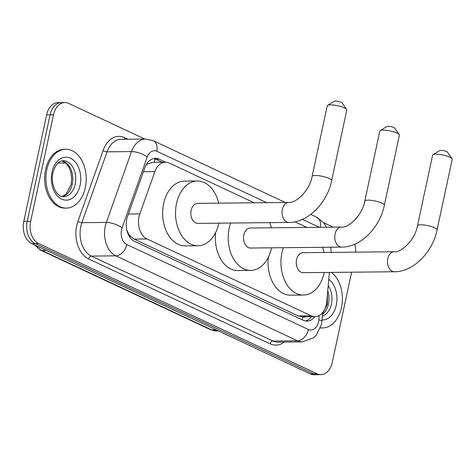 <?xml version="1.0" encoding="UTF-8"?>
<svg xmlns="http://www.w3.org/2000/svg" width="476" height="476" viewBox="0 0 476 476"><rect width="100%" height="100%" fill="white"/><g stroke="black" fill="none" stroke-linecap="round" stroke-linejoin="round"><path stroke-width="0.71" d="M254.184 202.788L169.224 163.042A17.66 12.09 89.4 0 0 165.44 162.197A17.66 12.09 89.4 0 0 154.879 171.622L139.837 213.92A17.66 12.09 89.4 0 0 139.04 216.758A17.66 12.09 89.4 0 0 146.971 238.976L311.221 315.808A17.66 12.09 89.4 0 0 315.005 316.653A17.66 12.09 89.4 0 0 326.816 301.391L329.38 272.421M126.711 229.545L127.181 230.872A5.885 4.028 89.4 0 0 127.312 231.889M128.24 234.311A5.885 4.028 89.4 0 0 129.996 235.953L130.198 236.042A17.66 12.09 -90.6 0 1 127.181 230.872M165.44 162.197L152.552 162.328L146.65 164.399A17.66 6.081 -160.4 0 0 146.465 164.285M130.198 236.042L134.071 239.107L298.321 315.945L302.129 316.784L315.005 316.653M306.883 227.439L294.876 221.822M331.094 252.387A17.66 12.09 89.4 0 0 330.701 247.217M165.684 162.197L159.198 159.162A17.66 12.09 89.4 0 0 155.408 158.318A17.66 12.09 89.4 0 0 144.853 167.742L127.556 216.39A17.66 12.09 89.4 0 0 126.753 219.228A17.66 12.09 89.4 0 0 134.69 241.439L303.182 320.265A17.66 12.09 89.4 0 0 306.966 321.11A17.66 12.09 89.4 0 0 314.88 316.659M351.603 272.195L332.26 362.403A17.66 12.09 -90.6 0 1 320.901 374.666A17.66 12.09 -90.6 0 1 317.117 373.821L38.604 243.528A17.66 12.09 -90.6 0 1 30.666 221.316L53.496 114.817A17.66 12.09 -90.6 0 1 64.855 102.56A17.66 12.09 -90.6 0 1 68.645 103.405L144.799 139.028M354.804 244.176A17.66 12.09 -90.6 0 1 355.602 252.137M323.591 222.667L333.218 227.171M320.901 374.666L314.035 374.737A17.66 12.09 -90.6 0 1 310.251 373.892L31.737 243.599A17.66 12.09 -90.6 0 1 23.8 221.388L46.63 114.889L50.063 114.853A17.66 12.09 -90.6 0 1 61.422 102.59A17.66 12.09 -90.6 0 0 50.063 114.853L27.233 221.352L50.063 114.853L53.496 114.817M31.737 243.599L35.17 243.563A17.66 12.09 -90.6 0 1 27.233 221.352A17.66 12.09 -90.6 0 0 35.17 243.563L313.684 373.856L35.17 243.563L38.604 243.528M317.468 374.701A17.66 12.09 -90.6 0 1 313.684 373.856A17.66 12.09 -90.6 0 0 317.468 374.701M311.447 316.695A17.66 12.09 -90.6 0 1 305.247 320.943M153.694 158.514A17.66 12.09 -90.6 0 1 155.765 159.198L162.239 162.227M46.63 114.889A17.66 12.09 -90.6 0 1 57.989 102.626L64.855 102.56M85.299 187.669A29.435 20.153 -90.6 0 1 66.366 208.107A29.435 20.153 -90.6 0 1 46.832 169.676A29.435 20.153 -90.6 0 1 65.765 149.238A29.435 20.153 -90.6 0 1 85.299 187.669M66.366 208.107L65.081 208.119A29.435 20.153 -90.6 0 1 45.541 169.688A29.435 20.153 -90.6 0 1 64.48 149.25L65.765 149.238M380.187 130.579L386.923 126.479A4.123 0.94 12.1 0 1 389.903 126.42A4.123 0.94 12.1 0 1 393.795 127.503A4.123 0.94 12.1 0 1 394.759 128.157L399.215 134.66A10.008 2.279 -167.9 0 0 396.889 133.066A10.008 2.279 -167.9 0 0 387.422 130.43A10.008 2.279 -167.9 0 0 380.187 130.579A10.008 2.279 -167.9 0 0 379.806 131.043L364.789 201.104A10.008 2.279 12.1 0 1 371.292 200.342A10.008 2.279 12.1 0 1 381.865 203.127A10.008 2.279 12.1 0 1 384.358 205.299L399.376 135.238A10.008 2.279 -167.9 0 0 399.215 134.66M364.789 201.104C362.319 215.759 348.004 228.2 341.512 227.088L250.281 228.016A10.008 6.848 89.4 0 0 243.843 234.965A10.008 6.848 89.4 0 0 250.483 248.032L341.714 247.103C360.879 247.228 379.907 227.391 384.358 205.299M271.564 247.817A32.38 22.164 -90.6 0 1 271.54 247.925A32.38 22.164 -90.6 0 1 250.715 270.404A32.38 22.164 -90.6 0 1 229.224 228.129A32.38 22.164 -90.6 0 1 230.652 223.042M250.715 270.404L237.839 270.535A32.38 22.164 -90.6 0 1 215.652 232.532M269.803 222.643A32.38 22.164 -90.6 0 1 271.356 227.802M327.607 105.363L334.336 101.263A4.123 0.94 12.1 0 1 337.317 101.204A4.123 0.94 12.1 0 1 341.215 102.286A4.123 0.94 12.1 0 1 342.173 102.947L346.635 109.444A10.008 2.279 -167.9 0 0 344.303 107.85A10.008 2.279 -167.9 0 0 334.842 105.214A10.008 2.279 -167.9 0 0 327.607 105.363A10.008 2.279 -167.9 0 0 327.226 105.827L312.083 176.447A10.008 2.279 12.1 0 1 318.593 175.692A10.008 2.279 12.1 0 1 329.166 178.476A10.008 2.279 12.1 0 1 331.653 180.648L346.796 110.021A10.008 2.279 -167.9 0 0 346.635 109.444M312.083 176.447C309.62 191.102 295.304 203.549 288.807 202.431L197.576 203.365A10.008 6.848 89.4 0 0 191.138 210.309A10.008 6.848 89.4 0 0 197.784 223.381L289.015 222.447C308.174 222.578 327.202 202.74 331.653 180.648M218.859 223.161A32.38 22.164 -90.6 0 1 218.835 223.268A32.38 22.164 -90.6 0 1 198.01 245.747A32.38 22.164 -90.6 0 1 176.525 203.472A32.38 22.164 -90.6 0 1 197.35 180.993A32.38 22.164 -90.6 0 1 218.657 203.151M198.01 245.747L185.134 245.878A32.38 22.164 -90.6 0 1 163.649 203.603A32.38 22.164 -90.6 0 1 184.474 181.124L197.35 180.993M433.011 154.67L439.747 150.571A4.123 0.94 12.1 0 1 442.722 150.511A4.123 0.94 12.1 0 1 446.619 151.6A4.123 0.94 12.1 0 1 447.577 152.255L452.039 158.752A10.008 2.279 -167.9 0 0 449.707 157.157A10.008 2.279 -167.9 0 0 440.246 154.521A10.008 2.279 -167.9 0 0 433.011 154.67A10.008 2.279 -167.9 0 0 432.63 155.134L417.488 225.761A10.008 2.279 12.1 0 1 423.997 224.999A10.008 2.279 12.1 0 1 434.57 227.784A10.008 2.279 12.1 0 1 437.057 229.956L452.2 159.329A10.008 2.279 -167.9 0 0 452.039 158.752M417.488 225.761C415.024 240.416 400.709 252.857 394.217 251.745L302.98 252.673A10.008 6.848 89.4 0 0 296.548 259.622A10.008 6.848 89.4 0 0 303.188 272.688L394.42 271.754C413.579 271.885 432.607 252.048 437.057 229.956M324.263 272.474A32.38 22.164 -90.6 0 1 324.245 272.575A32.38 22.164 -90.6 0 1 303.414 295.055A32.38 22.164 -90.6 0 1 281.929 252.78A32.38 22.164 -90.6 0 1 283.357 247.698M303.414 295.055L290.538 295.185A32.38 22.164 -90.6 0 1 268.351 257.189M322.508 247.3A32.38 22.164 -90.6 0 1 324.061 252.458M331.409 272.397A29.435 20.153 -90.6 0 1 341.5 307.526A29.435 20.153 -90.6 0 1 322.567 327.958A29.435 20.153 -90.6 0 1 320.467 327.821M322.567 327.958L321.282 327.97A29.435 20.153 -90.6 0 1 320.419 327.952M128.389 214.039L139.837 213.92M129.996 235.953A17.66 12.233 115.1 0 1 129.74 237.006M302.778 316.778L302.932 316.855A5.885 4.028 89.4 0 0 305.598 316.754M154.7 158.776A17.66 12.233 115.1 0 1 154.408 162.31M302.932 316.855A17.66 12.233 115.1 0 1 302.117 319.765M134.071 239.107L146.971 238.976M143.431 171.735L154.879 171.622M298.321 315.945L311.221 315.808M266.673 202.657L156.824 151.273A11.775 8.062 89.4 0 0 147.262 156.991L122.07 227.843A11.775 8.062 89.4 0 0 121.535 229.735A11.775 8.062 89.4 0 0 126.824 244.545L308.4 329.487A11.775 8.062 89.4 0 0 318.498 321.877A11.775 8.062 89.4 0 0 318.795 319.878L319.182 315.523M308.4 329.487A11.775 8.151 -64.9 0 1 297.417 340.786L115.841 255.844A23.55 16.119 -90.6 0 1 105.261 226.225A23.55 16.119 -90.6 0 1 106.326 222.441L81.866 222.691A23.55 16.119 89.4 0 0 80.801 226.475A23.55 16.119 89.4 0 0 91.38 256.094L272.956 341.036A23.55 16.119 89.4 0 0 278.002 342.161L302.462 341.911A23.55 16.119 -90.6 0 1 297.417 340.786L272.956 341.036A2.945 2.041 115.1 0 0 270.207 343.856L88.637 258.92A2.945 2.041 115.1 0 1 91.38 256.094L115.841 255.844A11.775 8.151 -64.9 0 0 126.824 244.545M302.462 341.911L313.63 337.787L316.451 334.979L321.425 324.43L321.943 320.997A11.775 1.226 -175 0 0 318.795 319.878M88.637 258.92A26.489 18.136 -90.6 0 1 76.731 225.594A26.489 18.136 -90.6 0 1 77.933 221.34L103.125 150.481A26.489 18.136 -90.6 0 1 124.641 137.618L128.026 139.2M284.16 342.101A26.489 18.136 -90.6 0 1 270.207 343.856M30.666 221.316L23.8 221.388M317.117 373.821L310.251 373.892M122.07 227.843A11.775 4.058 -160.4 0 0 106.326 222.441L131.519 151.588L107.058 151.832L81.866 222.691A2.945 1.011 19.6 0 1 77.933 221.34M147.262 156.991A11.775 4.058 -160.4 0 0 131.519 151.588A23.55 16.119 -90.6 0 1 145.596 139.022L121.136 139.272A23.55 16.119 89.4 0 0 107.058 151.832A2.945 1.011 19.6 0 1 103.125 150.481M319.378 227.314L302.415 219.376M124.688 139.236A2.945 2.041 115.1 0 1 124.641 137.618M320.3 227.302A11.775 8.151 -64.9 0 0 316.623 217.127L310.763 214.39M156.824 151.273A11.775 8.151 -64.9 0 0 153.23 140.694L145.596 139.022M155.765 159.198L159.198 159.162M36.235 245.705A23.55 16.119 89.4 0 0 42.019 250.495L211.671 329.862A23.55 16.119 89.4 0 0 216.717 330.987L210.374 329.588A5.885 4.076 -64.9 0 0 211.671 329.862L216.039 329.814M46.386 250.453L42.019 250.495A5.885 4.076 115.1 0 1 40.728 250.227L34.064 244.688M57.983 163.095L65.676 163.018M75.214 184.182A17.945 12.281 -90.6 0 1 63.671 196.642C56.733 197.237 50.319 184.736 52.913 172.871C55.281 164.803 58.75 160.763 63.308 160.757A17.945 12.281 -90.6 0 1 75.214 184.182M80.099 185.235A21.474 14.702 -90.6 0 1 61.684 199.117A21.474 14.702 -90.6 0 1 52.033 172.104A21.474 14.702 -90.6 0 1 70.448 158.222A21.474 14.702 -90.6 0 1 80.099 185.235M61.904 160.924A17.945 12.281 -90.6 0 1 72.209 184.212A17.945 12.281 -90.6 0 1 62.267 196.505M341.512 227.088A10.008 6.848 89.4 0 0 335.074 234.037A10.008 6.848 89.4 0 0 339.572 246.622A10.008 6.848 89.4 0 0 341.714 247.103M288.807 202.431A10.008 6.848 89.4 0 0 282.369 209.38A10.008 6.848 89.4 0 0 286.867 221.971A10.008 6.848 89.4 0 0 289.015 222.447M394.217 251.745A10.008 6.848 89.4 0 0 387.779 258.688A10.008 6.848 89.4 0 0 392.272 271.278A10.008 6.848 89.4 0 0 394.42 271.754M328.202 285.713A17.945 12.281 -90.6 0 1 331.421 304.039A17.945 12.281 -90.6 0 1 322.377 316.094M328.767 279.335A21.474 14.702 -90.6 0 1 336.3 305.092A21.474 14.702 -90.6 0 1 322.032 319.997M327.744 290.89A17.945 12.281 -90.6 0 1 328.416 304.069A17.945 12.281 -90.6 0 1 322.526 314.44M326.453 227.242L323.728 222.839L316.623 217.127M285.285 202.467L153.23 140.694M321.943 320.997L322.692 312.494M210.374 329.588L40.728 250.227M216.717 330.987L218.502 330.969M62.172 196.481L66.104 194.232L71.067 184.551L71.65 178.381L70.769 171.979L69.014 167.415L65.843 163.167L61.809 160.942M322.579 313.821L327.268 304.408L327.464 294.091"/></g></svg>
